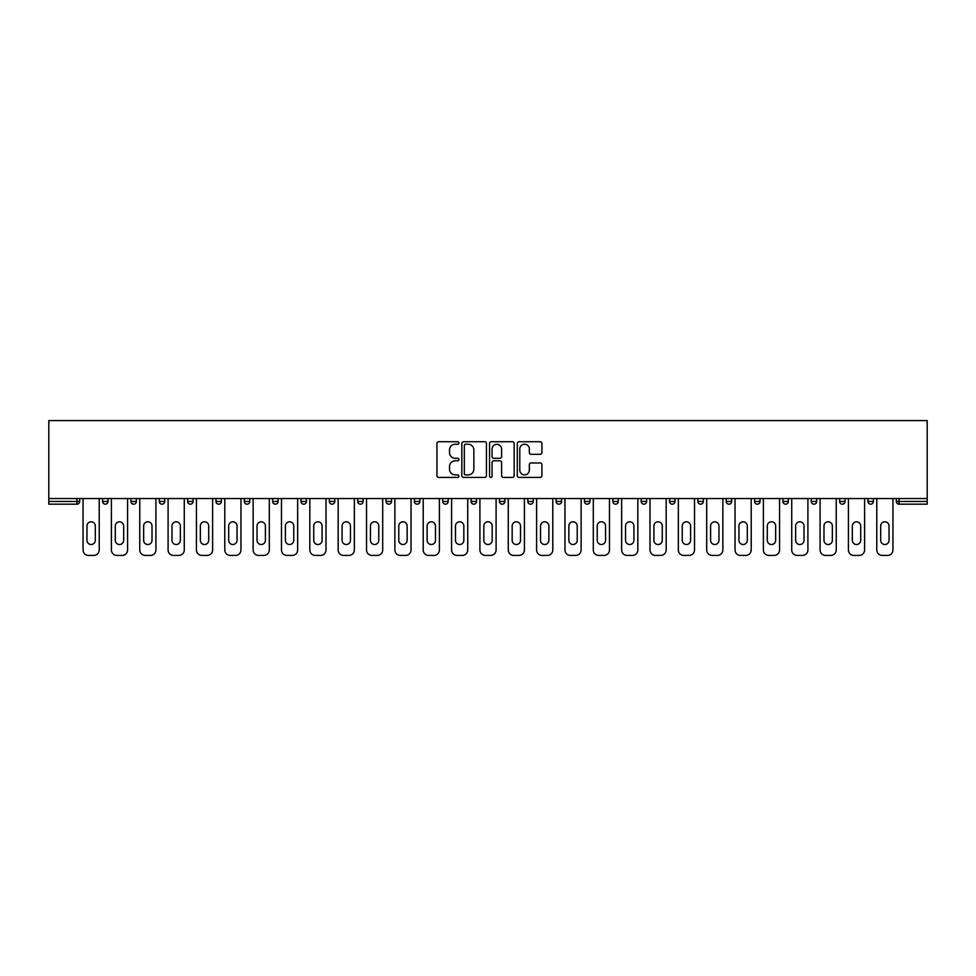<?xml version="1.0" encoding="UTF-8"?>
<svg xmlns="http://www.w3.org/2000/svg" width="976" height="976" viewBox="0 0 976 976"><rect width="100%" height="100%" fill="white"/><g stroke="black" fill="none" stroke-linecap="round" stroke-linejoin="round"><path stroke-width="1.46" d="M458.927 442.97A1.244 1.244 0 0 0 457.683 441.725L438.724 441.725A1.781 1.781 0 0 0 436.943 443.507L436.943 475.617A1.781 1.781 0 0 0 438.724 477.398L457.683 477.398A1.244 1.244 0 0 0 458.927 476.154A1.244 1.244 0 0 0 457.683 474.897L455.231 474.897A5.71 5.71 0 0 1 449.521 469.188L449.521 466.516A5.71 5.71 0 0 1 455.231 460.806L457.683 460.806A1.244 1.244 0 0 0 458.927 459.562A1.244 1.244 0 0 0 457.683 458.317L455.231 458.317A5.71 5.71 0 0 1 449.521 452.608L449.521 449.936A5.71 5.71 0 0 1 455.231 444.226L457.683 444.226A1.244 1.244 0 0 0 458.927 442.97M540.131 454.304A1.781 1.781 0 0 0 541.912 452.522L541.912 443.507A1.781 1.781 0 0 0 540.131 441.725L519.086 441.725A1.781 1.781 0 0 0 517.292 443.507L517.292 475.617A1.781 1.781 0 0 0 519.086 477.398L540.131 477.398A1.781 1.781 0 0 0 541.912 475.617L541.912 464.735A1.781 1.781 0 0 0 540.131 462.953L531.115 462.953A1.781 1.781 0 0 0 529.334 464.735L529.334 470.127A4.77 4.77 0 0 1 524.563 474.897A4.77 4.77 0 0 1 519.793 470.127L519.793 448.997A4.77 4.77 0 0 1 524.563 444.226A4.77 4.77 0 0 1 529.334 448.997L529.334 452.522A1.781 1.781 0 0 0 531.115 454.304L540.131 454.304M927.2 498.541L48.8 498.541L48.8 420.583L927.2 420.583L927.2 504.177L899.03 504.177A2.721 2.721 0 0 1 896.31 501.444L896.31 498.541M486.438 443.507A1.781 1.781 0 0 0 484.657 441.725L463.612 441.725A1.781 1.781 0 0 0 461.831 443.507L461.831 475.617A1.781 1.781 0 0 0 463.612 477.398L484.657 477.398A1.781 1.781 0 0 0 486.438 475.617L486.438 443.507M491.343 441.725L512.388 441.725A1.781 1.781 0 0 1 514.169 443.507L514.169 475.617A1.781 1.781 0 0 1 512.388 477.398L503.384 477.398A1.781 1.781 0 0 1 501.603 475.617L501.603 462.6A1.781 1.781 0 0 0 499.822 460.806L493.844 460.806A1.781 1.781 0 0 0 492.063 462.6L492.063 476.154A1.244 1.244 0 0 1 490.806 477.398A1.244 1.244 0 0 1 489.562 476.154L489.562 443.507A1.781 1.781 0 0 1 491.343 441.725M79.69 498.541L79.69 501.444A2.721 2.721 0 0 1 76.97 504.177L48.8 504.177L48.8 501.444L76.97 501.444L76.97 498.541M48.8 498.541L48.8 501.444M102.59 501.444A2.721 2.721 0 0 0 105.31 504.177A2.721 2.721 0 0 0 108.043 501.444A2.721 2.721 0 0 1 105.31 504.177A2.721 2.721 0 0 0 108.043 501.444L108.043 498.541L108.043 501.444L102.59 501.444A2.721 2.721 0 0 0 105.31 504.177A2.721 2.721 0 0 1 102.59 501.444L102.59 498.541M76.97 504.177A2.721 2.721 0 0 0 79.69 501.444A2.721 2.721 0 0 1 76.97 504.177L76.97 501.444L79.69 501.444M130.93 498.541L130.93 501.444L130.93 498.541M136.384 498.541L136.384 501.444L136.384 498.541M159.283 501.444A2.721 2.721 0 0 0 162.004 504.177A2.721 2.721 0 0 0 164.737 501.444A2.721 2.721 0 0 1 162.004 504.177A2.721 2.721 0 0 0 164.737 501.444L164.737 498.541L164.737 501.444L159.283 501.444A2.721 2.721 0 0 0 162.004 504.177A2.721 2.721 0 0 1 159.283 501.444L159.283 498.541M187.624 498.541L187.624 501.444L187.624 498.541M193.077 498.541L193.077 501.444A2.721 2.721 0 0 1 190.357 504.177A2.721 2.721 0 0 1 187.624 501.444A2.721 2.721 0 0 0 190.357 504.177A2.721 2.721 0 0 0 193.077 501.444A2.721 2.721 0 0 1 190.357 504.177A2.721 2.721 0 0 1 187.624 501.444L193.077 501.444M215.977 498.541L215.977 501.444L215.977 498.541M221.43 498.541L221.43 501.444L221.43 498.541M249.771 498.541L249.771 501.444A2.721 2.721 0 0 1 247.05 504.177A2.721 2.721 0 0 1 244.317 501.444L244.317 498.541M275.391 504.177A2.721 2.721 0 0 0 278.123 501.444L278.123 498.541L278.123 501.444A2.721 2.721 0 0 1 275.391 504.177A2.721 2.721 0 0 1 272.67 501.444L272.67 498.541M306.464 498.541L306.464 501.444A2.721 2.721 0 0 1 303.743 504.177A2.721 2.721 0 0 1 301.023 501.444L301.023 498.541M334.817 498.541L334.817 501.444A2.721 2.721 0 0 1 332.096 504.177A2.721 2.721 0 0 1 329.363 501.444L329.363 498.541M357.716 498.541L357.716 501.444L357.716 498.541M363.157 498.541L363.157 501.444L363.157 498.541M391.51 498.541L391.51 501.444A2.721 2.721 0 0 1 388.79 504.177A2.721 2.721 0 0 1 386.057 501.444L386.057 498.541M414.41 498.541L414.41 501.444L414.41 498.541M419.863 498.541L419.863 501.444A2.721 2.721 0 0 1 417.13 504.177A2.721 2.721 0 0 1 414.41 501.444L419.863 501.444A2.721 2.721 0 0 1 417.13 504.177M448.204 498.541L448.204 501.444L442.75 501.444A2.721 2.721 0 0 0 445.483 504.177A2.721 2.721 0 0 1 442.75 501.444L442.75 498.541M476.556 498.541L476.556 501.444A2.721 2.721 0 0 1 473.824 504.177A2.721 2.721 0 0 1 471.103 501.444L471.103 498.541M504.897 498.541L504.897 501.444A2.721 2.721 0 0 1 502.176 504.177A2.721 2.721 0 0 1 499.444 501.444L499.444 498.541M527.796 498.541L527.796 501.444L527.796 498.541M533.25 498.541L533.25 501.444A2.721 2.721 0 0 1 530.517 504.177A2.721 2.721 0 0 1 527.796 501.444L533.25 501.444A2.721 2.721 0 0 1 530.517 504.177M556.137 498.541L556.137 501.444L556.137 498.541M561.59 498.541L561.59 501.444L561.59 498.541M584.49 498.541L584.49 501.444L584.49 498.541M589.943 498.541L589.943 501.444A2.721 2.721 0 0 1 587.21 504.177A2.721 2.721 0 0 1 584.49 501.444L589.943 501.444A2.721 2.721 0 0 1 587.21 504.177M618.284 498.541L618.284 501.444A2.721 2.721 0 0 1 615.563 504.177A2.721 2.721 0 0 1 612.843 501.444L612.843 498.541M641.183 498.541L641.183 501.444L641.183 498.541M646.637 498.541L646.637 501.444A2.721 2.721 0 0 1 643.904 504.177A2.721 2.721 0 0 1 641.183 501.444L646.637 501.444A2.721 2.721 0 0 1 643.904 504.177M674.977 498.541L674.977 501.444A2.721 2.721 0 0 1 672.257 504.177A2.721 2.721 0 0 1 669.536 501.444L669.536 498.541M697.877 498.541L697.877 501.444L697.877 498.541M703.33 498.541L703.33 501.444L703.33 498.541M726.229 498.541L726.229 501.444L726.229 498.541M731.683 498.541L731.683 501.444L731.683 498.541M760.023 498.541L760.023 501.444A2.721 2.721 0 0 1 757.303 504.177A2.721 2.721 0 0 1 754.57 501.444L754.57 498.541M788.376 498.541L788.376 501.444L782.923 501.444A2.721 2.721 0 0 0 785.643 504.177A2.721 2.721 0 0 1 782.923 501.444L782.923 498.541M816.717 498.541L816.717 501.444A2.721 2.721 0 0 1 813.996 504.177A2.721 2.721 0 0 1 811.263 501.444L811.263 498.541M839.616 498.541L839.616 501.444L839.616 498.541M845.07 498.541L845.07 501.444L845.07 498.541M873.41 498.541L873.41 501.444A2.721 2.721 0 0 1 870.69 504.177A2.721 2.721 0 0 1 867.957 501.444L867.957 498.541M133.663 504.177A2.721 2.721 0 0 1 130.93 501.444L136.384 501.444A2.721 2.721 0 0 1 133.663 504.177A2.721 2.721 0 0 0 136.384 501.444A2.721 2.721 0 0 1 133.663 504.177M218.697 504.177A2.721 2.721 0 0 1 215.977 501.444A2.721 2.721 0 0 0 218.697 504.177A2.721 2.721 0 0 0 221.43 501.444A2.721 2.721 0 0 1 218.697 504.177A2.721 2.721 0 0 1 215.977 501.444L221.43 501.444A2.721 2.721 0 0 1 218.697 504.177M360.437 504.177A2.721 2.721 0 0 1 357.716 501.444L363.157 501.444A2.721 2.721 0 0 1 360.437 504.177A2.721 2.721 0 0 0 363.157 501.444M445.483 504.177A2.721 2.721 0 0 0 448.204 501.444A2.721 2.721 0 0 1 445.483 504.177A2.721 2.721 0 0 1 442.75 501.444M558.87 504.177A2.721 2.721 0 0 1 556.137 501.444L561.59 501.444A2.721 2.721 0 0 1 558.87 504.177A2.721 2.721 0 0 0 561.59 501.444M700.609 504.177A2.721 2.721 0 0 1 697.877 501.444A2.721 2.721 0 0 0 700.609 504.177A2.721 2.721 0 0 0 703.33 501.444A2.721 2.721 0 0 1 700.609 504.177A2.721 2.721 0 0 1 697.877 501.444L703.33 501.444M728.95 504.177A2.721 2.721 0 0 1 726.229 501.444A2.721 2.721 0 0 0 728.95 504.177A2.721 2.721 0 0 0 731.683 501.444A2.721 2.721 0 0 1 728.95 504.177A2.721 2.721 0 0 1 726.229 501.444L731.683 501.444A2.721 2.721 0 0 1 728.95 504.177M788.376 501.444A2.721 2.721 0 0 1 785.643 504.177A2.721 2.721 0 0 0 788.376 501.444A2.721 2.721 0 0 1 785.643 504.177A2.721 2.721 0 0 1 782.923 501.444M842.337 504.177A2.721 2.721 0 0 1 839.616 501.444A2.721 2.721 0 0 0 842.337 504.177A2.721 2.721 0 0 0 845.07 501.444A2.721 2.721 0 0 1 842.337 504.177A2.721 2.721 0 0 1 839.616 501.444L845.07 501.444M899.03 498.541L899.03 504.177A2.721 2.721 0 0 1 896.31 501.444L927.2 501.444M465.576 444.226A1.244 1.244 0 0 0 464.32 445.471L464.32 473.653A1.244 1.244 0 0 0 465.576 474.897L468.163 474.897A5.71 5.71 0 0 0 473.86 469.188L473.86 449.936A5.71 5.71 0 0 0 468.163 444.226L465.576 444.226M501.603 449.082A4.77 4.77 0 0 0 496.833 444.312A4.77 4.77 0 0 0 492.063 449.082L492.063 456.524A1.781 1.781 0 0 0 493.844 458.317L499.822 458.317A1.781 1.781 0 0 0 501.603 456.524L501.603 449.082M95.319 525.979A4.185 4.185 0 0 0 91.134 521.794A4.185 4.185 0 0 0 86.962 525.979A4.185 4.185 0 0 1 91.134 521.794A4.185 4.185 0 0 1 95.319 525.979L95.319 540.338A4.185 4.185 0 0 1 91.134 544.51A4.185 4.185 0 0 1 86.962 540.338A4.185 4.185 0 0 0 91.134 544.51A4.185 4.185 0 0 0 95.319 540.338M83.058 498.541L83.058 549.964L83.058 498.541M88.499 555.417L93.769 555.417L88.499 555.417A5.453 5.453 0 0 1 83.058 549.964M99.223 498.541L99.223 549.964L99.223 498.541M86.962 540.338L86.962 525.979M93.769 555.417A5.453 5.453 0 0 0 99.223 549.964M123.671 525.979A4.185 4.185 0 0 0 119.487 521.794A4.185 4.185 0 0 0 115.302 525.979A4.185 4.185 0 0 1 119.487 521.794A4.185 4.185 0 0 1 123.671 525.979L123.671 540.338A4.185 4.185 0 0 1 119.487 544.51A4.185 4.185 0 0 1 115.302 540.338A4.185 4.185 0 0 0 119.487 544.51A4.185 4.185 0 0 0 123.671 540.338M111.398 498.541L111.398 549.964L111.398 498.541M116.852 555.417L122.122 555.417L116.852 555.417A5.453 5.453 0 0 1 111.398 549.964M127.575 498.541L127.575 549.964L127.575 498.541M152.012 525.979A4.185 4.185 0 0 0 147.84 521.794A4.185 4.185 0 0 0 143.655 525.979A4.185 4.185 0 0 1 147.84 521.794A4.185 4.185 0 0 1 152.012 525.979L152.012 540.338A4.185 4.185 0 0 1 147.84 544.51A4.185 4.185 0 0 1 143.655 540.338A4.185 4.185 0 0 0 147.84 544.51A4.185 4.185 0 0 0 152.012 540.338M139.751 498.541L139.751 549.964L139.751 498.541M145.204 555.417L150.463 555.417L145.204 555.417A5.453 5.453 0 0 1 139.751 549.964M155.916 498.541L155.916 549.964L155.916 498.541M180.365 525.979A4.185 4.185 0 0 0 176.18 521.794A4.185 4.185 0 0 0 171.996 525.979A4.185 4.185 0 0 1 176.18 521.794A4.185 4.185 0 0 1 180.365 525.979L180.365 540.338A4.185 4.185 0 0 1 176.18 544.51A4.185 4.185 0 0 1 171.996 540.338A4.185 4.185 0 0 0 176.18 544.51A4.185 4.185 0 0 0 180.365 540.338M168.092 498.541L168.092 549.964L168.092 498.541M173.545 555.417L178.815 555.417L173.545 555.417A5.453 5.453 0 0 1 168.092 549.964M184.269 498.541L184.269 549.964L184.269 498.541M208.705 525.979A4.185 4.185 0 0 0 204.533 521.794A4.185 4.185 0 0 0 200.348 525.979A4.185 4.185 0 0 1 204.533 521.794A4.185 4.185 0 0 1 208.705 525.979L208.705 540.338A4.185 4.185 0 0 1 204.533 544.51A4.185 4.185 0 0 1 200.348 540.338A4.185 4.185 0 0 0 204.533 544.51A4.185 4.185 0 0 0 208.705 540.338M196.444 498.541L196.444 549.964L196.444 498.541M201.898 555.417L207.168 555.417L201.898 555.417A5.453 5.453 0 0 1 196.444 549.964M212.609 498.541L212.609 549.964L212.609 498.541M237.058 525.979A4.185 4.185 0 0 0 232.874 521.794A4.185 4.185 0 0 0 228.701 525.979A4.185 4.185 0 0 1 232.874 521.794A4.185 4.185 0 0 1 237.058 525.979L237.058 540.338A4.185 4.185 0 0 1 232.874 544.51A4.185 4.185 0 0 1 228.701 540.338A4.185 4.185 0 0 0 232.874 544.51A4.185 4.185 0 0 0 237.058 540.338M224.785 498.541L224.785 549.964L224.785 498.541M230.238 555.417L235.509 555.417L230.238 555.417A5.453 5.453 0 0 1 224.785 549.964M240.962 498.541L240.962 549.964L240.962 498.541M115.302 540.338L115.302 525.979M122.122 555.417A5.453 5.453 0 0 0 127.575 549.964M143.655 540.338L143.655 525.979M150.463 555.417A5.453 5.453 0 0 0 155.916 549.964M171.996 540.338L171.996 525.979M178.815 555.417A5.453 5.453 0 0 0 184.269 549.964M200.348 540.338L200.348 525.979M207.168 555.417A5.453 5.453 0 0 0 212.609 549.964M228.701 540.338L228.701 525.979M235.509 555.417A5.453 5.453 0 0 0 240.962 549.964M265.399 525.979A4.185 4.185 0 0 0 261.226 521.794A4.185 4.185 0 0 0 257.042 525.979A4.185 4.185 0 0 1 261.226 521.794A4.185 4.185 0 0 1 265.399 525.979L265.399 540.338A4.185 4.185 0 0 1 261.226 544.51A4.185 4.185 0 0 1 257.042 540.338A4.185 4.185 0 0 0 261.226 544.51A4.185 4.185 0 0 0 265.399 540.338M253.138 498.541L253.138 549.964L253.138 498.541M258.591 555.417L263.862 555.417L258.591 555.417A5.453 5.453 0 0 1 253.138 549.964M269.303 498.541L269.303 549.964L269.303 498.541M257.042 540.338L257.042 525.979M263.862 555.417A5.453 5.453 0 0 0 269.303 549.964M293.752 525.979A4.185 4.185 0 0 0 289.567 521.794A4.185 4.185 0 0 0 285.395 525.979A4.185 4.185 0 0 1 289.567 521.794A4.185 4.185 0 0 1 293.752 525.979L293.752 540.338A4.185 4.185 0 0 1 289.567 544.51A4.185 4.185 0 0 1 285.395 540.338A4.185 4.185 0 0 0 289.567 544.51A4.185 4.185 0 0 0 293.752 540.338M281.478 498.541L281.478 549.964L281.478 498.541M286.932 555.417L292.202 555.417L286.932 555.417A5.453 5.453 0 0 1 281.478 549.964M297.656 498.541L297.656 549.964L297.656 498.541M285.395 540.338L285.395 525.979M292.202 555.417A5.453 5.453 0 0 0 297.656 549.964M322.092 525.979A4.185 4.185 0 0 0 317.92 521.794A4.185 4.185 0 0 0 313.735 525.979A4.185 4.185 0 0 1 317.92 521.794A4.185 4.185 0 0 1 322.092 525.979L322.092 540.338A4.185 4.185 0 0 1 317.92 544.51A4.185 4.185 0 0 1 313.735 540.338A4.185 4.185 0 0 0 317.92 544.51A4.185 4.185 0 0 0 322.092 540.338M309.831 498.541L309.831 549.964L309.831 498.541M315.285 555.417L320.555 555.417L315.285 555.417A5.453 5.453 0 0 1 309.831 549.964M326.008 498.541L326.008 549.964L326.008 498.541M313.735 540.338L313.735 525.979M320.555 555.417A5.453 5.453 0 0 0 326.008 549.964M350.445 525.979A4.185 4.185 0 0 0 346.26 521.794A4.185 4.185 0 0 0 342.088 525.979A4.185 4.185 0 0 1 346.26 521.794A4.185 4.185 0 0 1 350.445 525.979L350.445 540.338A4.185 4.185 0 0 1 346.26 544.51A4.185 4.185 0 0 1 342.088 540.338A4.185 4.185 0 0 0 346.26 544.51A4.185 4.185 0 0 0 350.445 540.338M338.172 498.541L338.172 549.964L338.172 498.541M343.625 555.417L348.896 555.417L343.625 555.417A5.453 5.453 0 0 1 338.172 549.964M354.349 498.541L354.349 549.964L354.349 498.541M342.088 540.338L342.088 525.979M348.896 555.417A5.453 5.453 0 0 0 354.349 549.964M378.786 525.979A4.185 4.185 0 0 0 374.613 521.794A4.185 4.185 0 0 0 370.429 525.979A4.185 4.185 0 0 1 374.613 521.794A4.185 4.185 0 0 1 378.786 525.979L378.786 540.338A4.185 4.185 0 0 1 374.613 544.51A4.185 4.185 0 0 1 370.429 540.338A4.185 4.185 0 0 0 374.613 544.51A4.185 4.185 0 0 0 378.786 540.338M366.525 498.541L366.525 549.964L366.525 498.541M371.978 555.417L377.248 555.417L371.978 555.417A5.453 5.453 0 0 1 366.525 549.964M382.702 498.541L382.702 549.964L382.702 498.541M370.429 540.338L370.429 525.979M377.248 555.417A5.453 5.453 0 0 0 382.702 549.964M407.138 525.979A4.185 4.185 0 0 0 402.954 521.794A4.185 4.185 0 0 0 398.781 525.979A4.185 4.185 0 0 1 402.954 521.794A4.185 4.185 0 0 1 407.138 525.979L407.138 540.338A4.185 4.185 0 0 1 402.954 544.51A4.185 4.185 0 0 1 398.781 540.338A4.185 4.185 0 0 0 402.954 544.51A4.185 4.185 0 0 0 407.138 540.338M394.877 498.541L394.877 549.964L394.877 498.541M400.319 555.417L405.589 555.417L400.319 555.417A5.453 5.453 0 0 1 394.877 549.964M411.042 498.541L411.042 549.964L411.042 498.541M398.781 540.338L398.781 525.979M405.589 555.417A5.453 5.453 0 0 0 411.042 549.964M435.479 525.979A4.185 4.185 0 0 0 431.307 521.794A4.185 4.185 0 0 0 427.122 525.979A4.185 4.185 0 0 1 431.307 521.794A4.185 4.185 0 0 1 435.479 525.979L435.479 540.338A4.185 4.185 0 0 1 431.307 544.51A4.185 4.185 0 0 1 427.122 540.338A4.185 4.185 0 0 0 431.307 544.51A4.185 4.185 0 0 0 435.479 540.338M423.218 498.541L423.218 549.964L423.218 498.541M428.671 555.417L433.942 555.417L428.671 555.417A5.453 5.453 0 0 1 423.218 549.964M439.395 498.541L439.395 549.964L439.395 498.541M427.122 540.338L427.122 525.979M433.942 555.417A5.453 5.453 0 0 0 439.395 549.964M463.832 525.979A4.185 4.185 0 0 0 459.647 521.794A4.185 4.185 0 0 0 455.475 525.979A4.185 4.185 0 0 1 459.647 521.794A4.185 4.185 0 0 1 463.832 525.979L463.832 540.338A4.185 4.185 0 0 1 459.647 544.51A4.185 4.185 0 0 1 455.475 540.338A4.185 4.185 0 0 0 459.647 544.51A4.185 4.185 0 0 0 463.832 540.338M451.571 498.541L451.571 549.964L451.571 498.541M457.012 555.417L462.282 555.417L457.012 555.417A5.453 5.453 0 0 1 451.571 549.964M467.736 498.541L467.736 549.964L467.736 498.541M455.475 540.338L455.475 525.979M462.282 555.417A5.453 5.453 0 0 0 467.736 549.964M492.185 525.979A4.185 4.185 0 0 0 488 521.794A4.185 4.185 0 0 0 483.815 525.979A4.185 4.185 0 0 1 488 521.794A4.185 4.185 0 0 1 492.185 525.979L492.185 540.338A4.185 4.185 0 0 1 488 544.51A4.185 4.185 0 0 1 483.815 540.338A4.185 4.185 0 0 0 488 544.51A4.185 4.185 0 0 0 492.185 540.338M479.911 498.541L479.911 549.964L479.911 498.541M485.365 555.417L490.635 555.417L485.365 555.417A5.453 5.453 0 0 1 479.911 549.964M496.089 498.541L496.089 549.964L496.089 498.541M483.815 540.338L483.815 525.979M490.635 555.417A5.453 5.453 0 0 0 496.089 549.964M520.525 525.979A4.185 4.185 0 0 0 516.353 521.794A4.185 4.185 0 0 0 512.168 525.979A4.185 4.185 0 0 1 516.353 521.794A4.185 4.185 0 0 1 520.525 525.979L520.525 540.338A4.185 4.185 0 0 1 516.353 544.51A4.185 4.185 0 0 1 512.168 540.338A4.185 4.185 0 0 0 516.353 544.51A4.185 4.185 0 0 0 520.525 540.338M508.264 498.541L508.264 549.964L508.264 498.541M513.718 555.417L518.988 555.417L513.718 555.417A5.453 5.453 0 0 1 508.264 549.964M524.429 498.541L524.429 549.964L524.429 498.541M512.168 540.338L512.168 525.979M518.988 555.417A5.453 5.453 0 0 0 524.429 549.964M548.878 525.979A4.185 4.185 0 0 0 544.693 521.794A4.185 4.185 0 0 0 540.521 525.979A4.185 4.185 0 0 1 544.693 521.794A4.185 4.185 0 0 1 548.878 525.979L548.878 540.338A4.185 4.185 0 0 1 544.693 544.51A4.185 4.185 0 0 1 540.521 540.338A4.185 4.185 0 0 0 544.693 544.51A4.185 4.185 0 0 0 548.878 540.338M536.605 498.541L536.605 549.964L536.605 498.541M542.058 555.417L547.329 555.417L542.058 555.417A5.453 5.453 0 0 1 536.605 549.964M552.782 498.541L552.782 549.964L552.782 498.541M540.521 540.338L540.521 525.979M547.329 555.417A5.453 5.453 0 0 0 552.782 549.964M577.219 525.979A4.185 4.185 0 0 0 573.046 521.794A4.185 4.185 0 0 0 568.862 525.979A4.185 4.185 0 0 1 573.046 521.794A4.185 4.185 0 0 1 577.219 525.979L577.219 540.338A4.185 4.185 0 0 1 573.046 544.51A4.185 4.185 0 0 1 568.862 540.338A4.185 4.185 0 0 0 573.046 544.51A4.185 4.185 0 0 0 577.219 540.338M564.958 498.541L564.958 549.964L564.958 498.541M570.411 555.417L575.681 555.417L570.411 555.417A5.453 5.453 0 0 1 564.958 549.964M581.123 498.541L581.123 549.964L581.123 498.541M568.862 540.338L568.862 525.979M575.681 555.417A5.453 5.453 0 0 0 581.123 549.964M605.571 525.979A4.185 4.185 0 0 0 601.387 521.794A4.185 4.185 0 0 0 597.214 525.979A4.185 4.185 0 0 1 601.387 521.794A4.185 4.185 0 0 1 605.571 525.979L605.571 540.338A4.185 4.185 0 0 1 601.387 544.51A4.185 4.185 0 0 1 597.214 540.338A4.185 4.185 0 0 0 601.387 544.51A4.185 4.185 0 0 0 605.571 540.338M593.298 498.541L593.298 549.964L593.298 498.541M598.752 555.417L604.022 555.417L598.752 555.417A5.453 5.453 0 0 1 593.298 549.964M609.475 498.541L609.475 549.964L609.475 498.541M597.214 540.338L597.214 525.979M604.022 555.417A5.453 5.453 0 0 0 609.475 549.964M633.912 525.979A4.185 4.185 0 0 0 629.74 521.794A4.185 4.185 0 0 0 625.555 525.979A4.185 4.185 0 0 1 629.74 521.794A4.185 4.185 0 0 1 633.912 525.979L633.912 540.338A4.185 4.185 0 0 1 629.74 544.51A4.185 4.185 0 0 1 625.555 540.338A4.185 4.185 0 0 0 629.74 544.51A4.185 4.185 0 0 0 633.912 540.338M621.651 498.541L621.651 549.964L621.651 498.541M627.104 555.417L632.375 555.417L627.104 555.417A5.453 5.453 0 0 1 621.651 549.964M637.828 498.541L637.828 549.964L637.828 498.541M625.555 540.338L625.555 525.979M632.375 555.417A5.453 5.453 0 0 0 637.828 549.964M662.265 525.979A4.185 4.185 0 0 0 658.08 521.794A4.185 4.185 0 0 0 653.908 525.979A4.185 4.185 0 0 1 658.08 521.794A4.185 4.185 0 0 1 662.265 525.979L662.265 540.338A4.185 4.185 0 0 1 658.08 544.51A4.185 4.185 0 0 1 653.908 540.338A4.185 4.185 0 0 0 658.08 544.51A4.185 4.185 0 0 0 662.265 540.338M649.992 498.541L649.992 549.964L649.992 498.541M655.445 555.417L660.715 555.417L655.445 555.417A5.453 5.453 0 0 1 649.992 549.964M666.169 498.541L666.169 549.964L666.169 498.541M653.908 540.338L653.908 525.979M660.715 555.417A5.453 5.453 0 0 0 666.169 549.964M690.605 525.979A4.185 4.185 0 0 0 686.433 521.794A4.185 4.185 0 0 0 682.248 525.979A4.185 4.185 0 0 1 686.433 521.794A4.185 4.185 0 0 1 690.605 525.979L690.605 540.338A4.185 4.185 0 0 1 686.433 544.51A4.185 4.185 0 0 1 682.248 540.338A4.185 4.185 0 0 0 686.433 544.51A4.185 4.185 0 0 0 690.605 540.338M678.344 498.541L678.344 549.964L678.344 498.541M683.798 555.417L689.068 555.417L683.798 555.417A5.453 5.453 0 0 1 678.344 549.964M694.522 498.541L694.522 549.964L694.522 498.541M682.248 540.338L682.248 525.979M689.068 555.417A5.453 5.453 0 0 0 694.522 549.964M718.958 525.979A4.185 4.185 0 0 0 714.774 521.794A4.185 4.185 0 0 0 710.601 525.979A4.185 4.185 0 0 1 714.774 521.794A4.185 4.185 0 0 1 718.958 525.979L718.958 540.338A4.185 4.185 0 0 1 714.774 544.51A4.185 4.185 0 0 1 710.601 540.338A4.185 4.185 0 0 0 714.774 544.51A4.185 4.185 0 0 0 718.958 540.338M706.697 498.541L706.697 549.964L706.697 498.541M712.138 555.417L717.409 555.417L712.138 555.417A5.453 5.453 0 0 1 706.697 549.964M722.862 498.541L722.862 549.964L722.862 498.541M710.601 540.338L710.601 525.979M717.409 555.417A5.453 5.453 0 0 0 722.862 549.964M747.299 525.979A4.185 4.185 0 0 0 743.126 521.794A4.185 4.185 0 0 0 738.942 525.979A4.185 4.185 0 0 1 743.126 521.794A4.185 4.185 0 0 1 747.299 525.979L747.299 540.338A4.185 4.185 0 0 1 743.126 544.51A4.185 4.185 0 0 1 738.942 540.338A4.185 4.185 0 0 0 743.126 544.51A4.185 4.185 0 0 0 747.299 540.338M735.038 498.541L735.038 549.964L735.038 498.541M740.491 555.417L745.762 555.417L740.491 555.417A5.453 5.453 0 0 1 735.038 549.964M751.215 498.541L751.215 549.964L751.215 498.541M738.942 540.338L738.942 525.979M745.762 555.417A5.453 5.453 0 0 0 751.215 549.964M775.652 525.979A4.185 4.185 0 0 0 771.467 521.794A4.185 4.185 0 0 0 767.295 525.979A4.185 4.185 0 0 1 771.467 521.794A4.185 4.185 0 0 1 775.652 525.979L775.652 540.338A4.185 4.185 0 0 1 771.467 544.51A4.185 4.185 0 0 1 767.295 540.338A4.185 4.185 0 0 0 771.467 544.51A4.185 4.185 0 0 0 775.652 540.338M763.391 498.541L763.391 549.964L763.391 498.541M768.832 555.417L774.102 555.417L768.832 555.417A5.453 5.453 0 0 1 763.391 549.964M779.556 498.541L779.556 549.964L779.556 498.541M767.295 540.338L767.295 525.979M774.102 555.417A5.453 5.453 0 0 0 779.556 549.964M804.004 525.979A4.185 4.185 0 0 0 799.82 521.794A4.185 4.185 0 0 0 795.635 525.979A4.185 4.185 0 0 1 799.82 521.794A4.185 4.185 0 0 1 804.004 525.979L804.004 540.338A4.185 4.185 0 0 1 799.82 544.51A4.185 4.185 0 0 1 795.635 540.338A4.185 4.185 0 0 0 799.82 544.51A4.185 4.185 0 0 0 804.004 540.338M791.731 498.541L791.731 549.964L791.731 498.541M797.185 555.417L802.455 555.417L797.185 555.417A5.453 5.453 0 0 1 791.731 549.964M807.908 498.541L807.908 549.964L807.908 498.541M795.635 540.338L795.635 525.979M802.455 555.417A5.453 5.453 0 0 0 807.908 549.964M832.345 525.979A4.185 4.185 0 0 0 828.16 521.794A4.185 4.185 0 0 0 823.988 525.979A4.185 4.185 0 0 1 828.16 521.794A4.185 4.185 0 0 1 832.345 525.979L832.345 540.338A4.185 4.185 0 0 1 828.16 544.51A4.185 4.185 0 0 1 823.988 540.338A4.185 4.185 0 0 0 828.16 544.51A4.185 4.185 0 0 0 832.345 540.338M820.084 498.541L820.084 549.964L820.084 498.541M825.537 555.417L830.796 555.417L825.537 555.417A5.453 5.453 0 0 1 820.084 549.964M836.249 498.541L836.249 549.964L836.249 498.541M823.988 540.338L823.988 525.979M830.796 555.417A5.453 5.453 0 0 0 836.249 549.964M860.698 525.979A4.185 4.185 0 0 0 856.513 521.794A4.185 4.185 0 0 0 852.329 525.979A4.185 4.185 0 0 1 856.513 521.794A4.185 4.185 0 0 1 860.698 525.979L860.698 540.338A4.185 4.185 0 0 1 856.513 544.51A4.185 4.185 0 0 1 852.329 540.338A4.185 4.185 0 0 0 856.513 544.51A4.185 4.185 0 0 0 860.698 540.338M848.425 498.541L848.425 549.964L848.425 498.541M853.878 555.417L859.148 555.417L853.878 555.417A5.453 5.453 0 0 1 848.425 549.964M864.602 498.541L864.602 549.964L864.602 498.541M852.329 540.338L852.329 525.979M859.148 555.417A5.453 5.453 0 0 0 864.602 549.964M889.038 525.979A4.185 4.185 0 0 0 884.866 521.794A4.185 4.185 0 0 0 880.681 525.979A4.185 4.185 0 0 1 884.866 521.794A4.185 4.185 0 0 1 889.038 525.979L889.038 540.338A4.185 4.185 0 0 1 884.866 544.51A4.185 4.185 0 0 1 880.681 540.338A4.185 4.185 0 0 0 884.866 544.51A4.185 4.185 0 0 0 889.038 540.338M876.777 498.541L876.777 549.964L876.777 498.541M882.231 555.417L887.501 555.417L882.231 555.417A5.453 5.453 0 0 1 876.777 549.964M892.942 498.541L892.942 549.964L892.942 498.541M880.681 540.338L880.681 525.979M887.501 555.417A5.453 5.453 0 0 0 892.942 549.964M247.05 504.177A2.721 2.721 0 0 0 249.771 501.444L244.317 501.444M278.123 501.444L272.67 501.444M303.743 504.177A2.721 2.721 0 0 0 306.464 501.444L301.023 501.444M332.096 504.177A2.721 2.721 0 0 0 334.817 501.444L329.363 501.444M388.79 504.177A2.721 2.721 0 0 0 391.51 501.444L386.057 501.444M473.824 504.177A2.721 2.721 0 0 0 476.556 501.444L471.103 501.444M502.176 504.177A2.721 2.721 0 0 0 504.897 501.444L499.444 501.444M615.563 504.177A2.721 2.721 0 0 0 618.284 501.444L612.843 501.444M672.257 504.177A2.721 2.721 0 0 0 674.977 501.444L669.536 501.444M757.303 504.177A2.721 2.721 0 0 0 760.023 501.444L754.57 501.444M813.996 504.177A2.721 2.721 0 0 0 816.717 501.444L811.263 501.444M870.69 504.177A2.721 2.721 0 0 0 873.41 501.444L867.957 501.444M899.03 504.177A2.721 2.721 0 0 1 896.31 501.444"/></g></svg>
